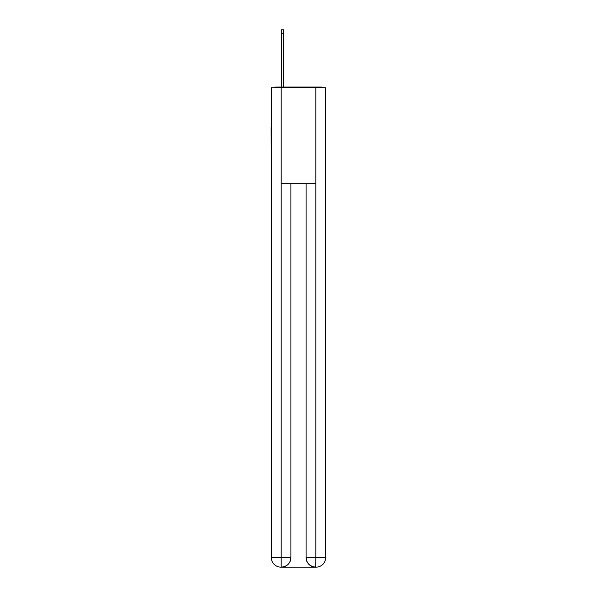 <?xml version="1.0" encoding="UTF-8"?>
<svg xmlns="http://www.w3.org/2000/svg" width="597" height="597" viewBox="0 0 597 597"><rect width="100%" height="100%" fill="white"/><g stroke="black" fill="none" stroke-linecap="round" stroke-linejoin="round"><path stroke-width="0.9" d="M325.663 162.615L325.663 95.192M271.337 126.989L271.337 95.192M271.098 126.989L271.337 162.615M323.223 87.849A3.194 3.194 0 0 0 321.104 87.05L275.896 87.05A3.194 3.194 0 0 0 273.777 87.849M275.896 87.05L281.486 87.05L281.486 29.85L283.56 29.85L283.56 87.05L286.038 87.05M310.962 87.05L321.104 87.05M281.165 87.849L281.165 183.704L315.835 183.704L315.835 87.849L271.337 87.849L271.337 557.561A9.589 9.589 0 0 0 280.926 567.15L315.679 567.15A9.589 9.589 0 0 1 306.089 557.561L306.089 183.704L306.089 557.561C306.574 563.217 309.776 566.411 315.679 567.15L315.835 557.561L325.663 557.561A9.589 9.589 0 0 1 316.074 567.15L315.903 567.15M315.835 87.849L325.663 87.849L325.663 557.561M290.911 183.704L290.911 557.561A9.589 9.589 0 0 1 281.321 567.15C287.254 566.531 290.448 563.337 290.911 557.561L290.911 183.704M271.337 557.561A9.589 9.589 0 0 0 280.926 567.15A9.589 9.589 0 0 1 271.337 557.561L281.165 557.561L281.165 567.15M290.911 557.561L281.165 557.561L281.165 183.704M306.089 557.561L315.835 557.561L315.835 183.704M281.486 33.522L283.56 33.522"/></g></svg>
